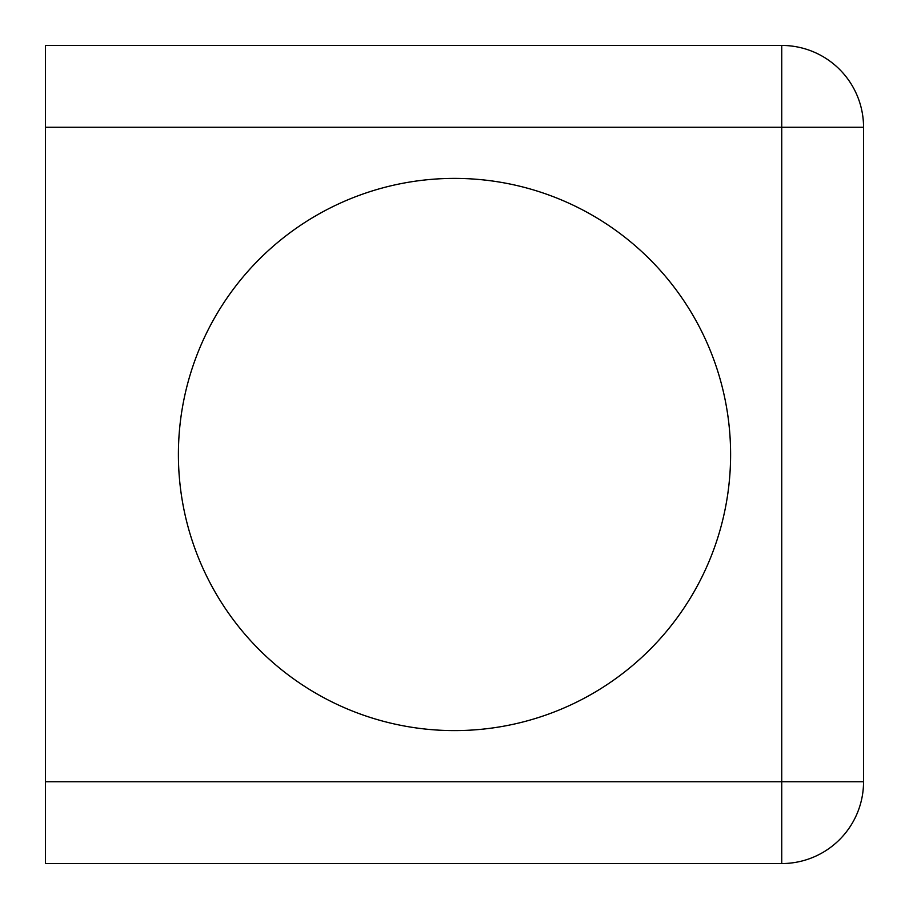 <?xml version="1.0" encoding="UTF-8"?>
<svg xmlns="http://www.w3.org/2000/svg" width="909" height="909" viewBox="0 0 909 909"><rect width="100%" height="100%" fill="white"/><g stroke="black" fill="none" stroke-linecap="round" stroke-linejoin="round"><path stroke-width="1.36" d="M863.55 178.391L863.55 730.609L863.55 178.391M45.45 127.26L45.45 45.45L781.74 45.45L781.74 781.74L45.45 781.74L45.45 127.26L863.55 127.26L863.55 781.74L781.74 781.74L781.74 863.55L45.45 863.55L45.45 781.74M730.609 454.5A276.109 276.109 0 0 0 316.446 215.388A276.109 276.109 0 0 0 316.446 693.612A276.109 276.109 0 0 0 730.609 454.5M863.55 127.26A81.81 81.81 0 0 0 781.74 45.45M781.74 863.55A81.81 81.81 0 0 0 863.55 781.74M454.5 178.391A276.109 276.109 0 0 0 215.388 592.554A276.109 276.109 0 0 0 693.612 592.554A276.109 276.109 0 0 0 454.5 178.391"/></g></svg>

